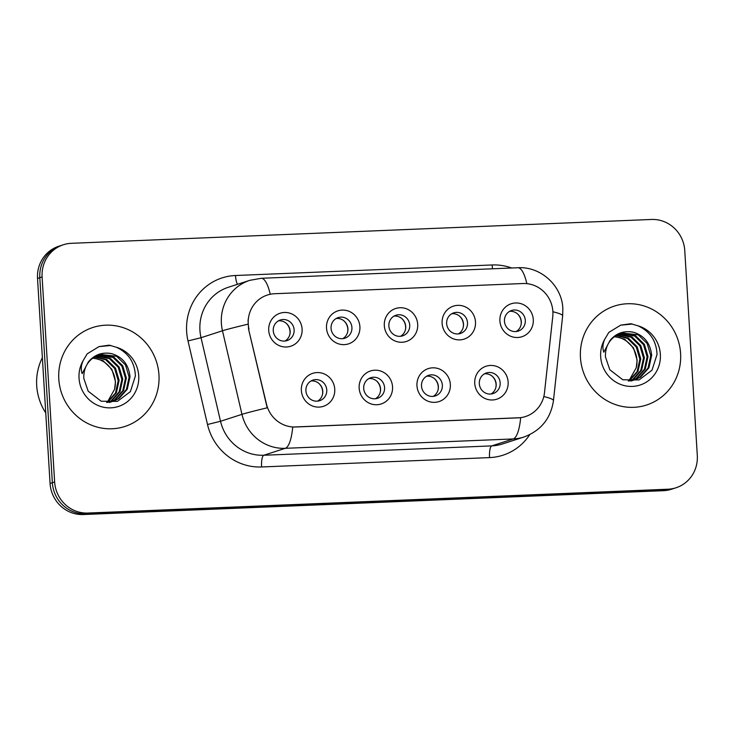 <?xml version="1.0" encoding="UTF-8"?>
<svg xmlns="http://www.w3.org/2000/svg" width="734" height="734" viewBox="0 0 734 734"><rect width="100%" height="100%" fill="white"/><g stroke="black" fill="none" stroke-linecap="round" stroke-linejoin="round"><path stroke-width="1.1" d="M392.543 386.772A17.341 16.662 -107.9 0 1 376.909 404.728A17.341 16.662 -107.9 0 1 359.155 388.148A17.341 16.662 -107.9 0 1 374.799 370.202A17.341 16.662 -107.9 0 1 392.543 386.772M363.706 388.442A10.836 10.414 72.1 0 0 377.469 398.323A10.836 10.414 72.1 0 0 384.57 387.589A10.836 10.414 72.1 0 0 370.798 377.707A10.836 10.414 72.1 0 0 363.706 388.442M450.337 384.396A17.341 16.662 -107.9 0 1 434.702 402.351A17.341 16.662 -107.9 0 1 416.958 385.772A17.341 16.662 -107.9 0 1 432.592 367.826A17.341 16.662 -107.9 0 1 450.337 384.396M421.499 386.066A10.836 10.414 72.1 0 0 435.271 395.947A10.836 10.414 72.1 0 0 442.363 385.212A10.836 10.414 72.1 0 0 428.592 375.331A10.836 10.414 72.1 0 0 421.499 386.066M508.139 382.019A17.341 16.662 -107.9 0 1 492.505 399.975A17.341 16.662 -107.9 0 1 474.751 383.396A17.341 16.662 -107.9 0 1 490.395 365.449A17.341 16.662 -107.9 0 1 508.139 382.019M479.302 383.689A10.836 10.414 72.1 0 0 493.064 393.58A10.836 10.414 72.1 0 0 500.166 382.836A10.836 10.414 72.1 0 0 486.394 372.955A10.836 10.414 72.1 0 0 479.302 383.689M334.75 389.148A17.341 16.662 -107.9 0 1 319.106 407.104A17.341 16.662 -107.9 0 1 301.362 390.525A17.341 16.662 -107.9 0 1 316.996 372.569A17.341 16.662 -107.9 0 1 334.75 389.148M305.904 390.818A10.836 10.414 72.1 0 0 319.675 400.7A10.836 10.414 72.1 0 0 326.768 389.965A10.836 10.414 72.1 0 0 312.996 380.084A10.836 10.414 72.1 0 0 305.904 390.818M359.899 326.676A17.341 16.662 -107.9 0 1 344.255 344.631A17.341 16.662 -107.9 0 1 326.511 328.052A17.341 16.662 -107.9 0 1 342.145 310.097A17.341 16.662 -107.9 0 1 359.899 326.676M331.052 328.346A10.836 10.414 72.1 0 0 344.824 338.227A10.836 10.414 72.1 0 0 351.916 327.492A10.836 10.414 72.1 0 0 338.154 317.611A10.836 10.414 72.1 0 0 331.052 328.346M417.692 324.3A17.341 16.662 -107.9 0 1 402.058 342.255A17.341 16.662 -107.9 0 1 384.313 325.676A17.341 16.662 -107.9 0 1 399.947 307.729A17.341 16.662 -107.9 0 1 417.692 324.3M388.855 325.969A10.836 10.414 72.1 0 0 402.627 335.851A10.836 10.414 72.1 0 0 409.719 325.116A10.836 10.414 72.1 0 0 395.947 315.235A10.836 10.414 72.1 0 0 388.855 325.969M475.494 321.923A17.341 16.662 -107.9 0 1 459.851 339.879A17.341 16.662 -107.9 0 1 442.107 323.299A17.341 16.662 -107.9 0 1 457.741 305.353A17.341 16.662 -107.9 0 1 475.494 321.923M446.648 323.593A10.836 10.414 72.1 0 0 460.42 333.475A10.836 10.414 72.1 0 0 467.512 322.74A10.836 10.414 72.1 0 0 453.75 312.858A10.836 10.414 72.1 0 0 446.648 323.593M533.288 319.547A17.341 16.662 -107.9 0 1 517.654 337.502A17.341 16.662 -107.9 0 1 499.9 320.923A17.341 16.662 -107.9 0 1 515.543 302.977A17.341 16.662 -107.9 0 1 533.288 319.547M504.451 321.226A10.836 10.414 72.1 0 0 518.222 331.107A10.836 10.414 72.1 0 0 525.315 320.363A10.836 10.414 72.1 0 0 511.543 310.482A10.836 10.414 72.1 0 0 504.451 321.226M302.096 329.052A17.341 16.662 -107.9 0 1 286.462 346.998A17.341 16.662 -107.9 0 1 268.717 330.428A17.341 16.662 -107.9 0 1 284.352 312.473A17.341 16.662 -107.9 0 1 302.096 329.052M273.259 330.722A10.836 10.414 72.1 0 0 287.031 340.604A10.836 10.414 72.1 0 0 294.123 329.869A10.836 10.414 72.1 0 0 280.351 319.987A10.836 10.414 72.1 0 0 273.259 330.722M368.863 378.57A10.836 10.414 -107.9 0 1 375.404 398.764M426.665 376.193A10.836 10.414 -107.9 0 1 433.198 396.388M484.458 373.817A10.836 10.414 -107.9 0 1 491 394.011M311.069 380.946A10.836 10.414 -107.9 0 1 317.602 401.14M336.218 318.473A10.836 10.414 -107.9 0 1 342.75 338.668M394.011 316.097A10.836 10.414 -107.9 0 1 400.553 336.291M451.814 313.721A10.836 10.414 -107.9 0 1 458.346 333.915M509.607 311.344A10.836 10.414 -107.9 0 1 516.149 331.539M278.415 320.841A10.836 10.414 -107.9 0 1 284.957 341.044M248.973 329.061A29.259 28.112 -107.9 0 1 248.239 324.024A29.259 28.112 -107.9 0 1 267.396 295.022A29.259 28.112 -107.9 0 1 274.626 293.728L522.929 283.526A29.259 28.112 -107.9 0 1 552.757 316.574L544.5 392.635A29.259 28.112 -107.9 0 1 525.461 416.554A29.259 28.112 -107.9 0 1 518.232 417.848L295.683 426.995A29.259 28.112 -107.9 0 1 266.47 404.058L248.56 329.199L248.055 319.767M58.803 379.038A52.022 49.976 72.1 0 0 124.899 426.472A52.022 49.976 72.1 0 0 158.957 374.918A52.022 49.976 72.1 0 0 92.86 327.483A52.022 49.976 72.1 0 0 58.803 379.038A52.022 49.976 72.1 0 0 124.899 426.472A52.022 49.976 72.1 0 0 158.957 374.918A52.022 49.976 72.1 0 0 92.86 327.483A52.022 49.976 72.1 0 0 58.803 379.038M580.447 357.596A52.022 49.976 72.1 0 0 646.544 405.03A52.022 49.976 72.1 0 0 680.601 353.485A52.022 49.976 72.1 0 0 614.496 306.05A52.022 49.976 72.1 0 0 580.447 357.596A52.022 49.976 72.1 0 0 646.544 405.03A52.022 49.976 72.1 0 0 680.601 353.485A52.022 49.976 72.1 0 0 614.496 306.05A52.022 49.976 72.1 0 0 580.447 357.596M63.39 244.743L58.812 246.229A32.516 31.241 72.1 0 0 37.526 278.443L50.068 483.449A32.516 31.241 72.1 0 0 83.346 514.534L663.408 490.688L665.692 489.945A32.516 31.241 72.1 0 0 673.729 488.514A32.516 31.241 72.1 0 1 665.692 489.945L85.63 513.791L665.692 489.945L667.986 489.211A32.516 31.241 72.1 0 0 676.014 487.771A32.516 31.241 72.1 0 0 697.3 455.557L684.758 250.551A32.516 31.241 72.1 0 0 651.48 219.466L71.418 243.312A32.516 31.241 72.1 0 0 63.39 244.743A32.516 31.241 72.1 0 0 42.104 276.966L54.637 481.972A32.516 31.241 72.1 0 0 87.915 513.048L667.986 489.211M50.068 483.449L52.353 482.706A32.516 31.241 72.1 0 0 85.63 513.791A32.516 31.241 72.1 0 1 52.353 482.706L39.81 277.709L52.353 482.706L54.637 481.972M61.096 245.486A32.516 31.241 72.1 0 0 39.81 277.709A32.516 31.241 72.1 0 1 61.096 245.486M543.811 396.534A37.929 4.45 6.2 0 1 553.454 400.608C550.775 418.527 540.921 430.665 523.902 437.033A43.352 41.654 -107.9 0 1 513.194 438.941A37.929 10.157 87.6 0 0 520.663 417.683L292.719 427.05A37.929 10.157 -92.4 0 1 285.242 448.318A43.352 41.654 -107.9 0 1 241.963 414.343A37.929 0.917 -13.1 0 1 267.185 407.81L248.56 329.199M663.408 490.688A32.516 31.241 72.1 0 0 671.436 489.257L676.014 487.771M278.856 320.813L278.048 321.07M289.875 334.264A11.918 11.45 72.1 0 0 286.379 323.455M322.52 394.36A11.918 11.45 72.1 0 0 322.666 391.589A11.918 11.45 72.1 0 0 319.024 383.552M311.5 380.909L310.693 381.166M336.658 318.437L335.842 318.694M347.668 331.887A11.918 11.45 72.1 0 0 344.173 321.079M394.452 316.06L393.644 316.317M405.471 329.511A11.918 11.45 72.1 0 0 401.975 318.703M452.254 313.684L451.438 313.95M463.264 327.135A11.918 11.45 72.1 0 0 459.768 316.326M510.047 311.308L509.24 311.574M521.067 324.758A11.918 11.45 72.1 0 0 517.571 313.95M380.322 391.984A11.918 11.45 72.1 0 0 380.46 389.213A11.918 11.45 72.1 0 0 376.817 381.175M369.303 378.533L368.486 378.79M438.115 389.607A11.918 11.45 72.1 0 0 438.262 386.836A11.918 11.45 72.1 0 0 434.62 378.799M427.096 376.157L426.289 376.423M495.918 387.231A11.918 11.45 72.1 0 0 496.056 384.46A11.918 11.45 72.1 0 0 492.413 376.423M484.899 373.78L484.082 374.046M42.37 357.669A54.188 52.059 72.1 0 0 36.7 385.607A54.188 52.059 72.1 0 0 45.747 412.93M112.421 353.871A24.497 23.543 72.1 0 0 99.622 354.228C88.695 358.944 83.428 366.991 83.814 378.368L88.172 391.185L101.209 401.232L117.412 401.379L130.377 391.635L135.386 375.955C134.799 362.449 128.468 352.889 116.403 347.274L109.21 345.163L99.044 346.586L87.19 353.843L83.318 360.33C81.079 364.936 80.694 369.376 82.162 373.643L88.374 361.908C94.714 354.384 102.732 351.705 112.421 353.871C122.945 357.394 128.817 365.037 130.01 376.808L127.294 389.231L118.908 398.608L113.219 401.324L106.632 402.471M94.512 356.632L106.641 359.495L115.513 368.165L119.119 380.331L116.403 392.754L107.559 402.425M94.099 356.907L105.733 359.788L114.605 368.459L118.211 380.625L115.495 393.048L107.063 402.452M96.218 355.651L110.274 358.32L119.147 366.991L122.752 379.157L120.037 391.58L111.641 400.957L109.494 402.204M95.787 355.88L109.366 358.614L118.238 367.284L121.844 379.45L119.128 391.873L110.733 401.25L109.017 402.278M97.98 354.834L113.898 357.146L122.78 365.816L126.376 377.982L123.661 390.405L115.275 399.782L111.385 401.837M97.53 355.017L112.99 357.44L121.872 366.11L125.477 378.276L122.752 390.699L114.366 400.076L110.917 401.948M110.476 402.131L109.586 402.498M99.329 354.32L116.623 356.265L125.505 364.936L129.101 377.102L126.386 389.525L118 398.901L112.77 401.47M92.869 357.797L103.008 360.669L111.88 369.34L115.486 381.506L114.596 389.222L107.247 402.333M114.596 389.222A24.497 23.543 72.1 0 0 115.311 381.561A24.497 23.543 72.1 0 0 97.264 358.944L92.466 358.109M98.897 346.632L110.825 345.475M634.057 332.429A24.497 23.543 72.1 0 0 621.258 332.786C610.339 337.502 605.064 345.549 605.449 356.926L609.807 369.743L622.845 379.79L639.057 379.937L652.012 370.193L657.031 354.513C656.444 341.007 650.113 331.447 638.048 325.832L630.855 323.722L620.68 325.144L608.835 332.401L604.963 338.888C602.724 343.494 602.33 347.934 603.807 352.201L610.018 340.466C616.358 332.942 624.377 330.263 634.057 332.429C644.59 335.952 650.452 343.595 651.654 355.366L648.939 367.789L640.543 377.166L634.864 379.882L628.276 381.029M616.156 335.19L628.276 338.053L637.158 346.723L640.754 358.889L638.039 371.312L629.194 380.983M615.734 335.466L627.368 338.346L636.25 347.017L639.855 359.183L637.13 371.606L628.699 381.019M617.863 334.209L631.91 336.878L640.791 345.549L644.388 357.715L641.672 370.138L633.286 379.515L631.13 380.772M617.432 334.438L631.001 337.172L639.883 345.842L643.479 358.008L640.764 370.431L632.378 379.808L630.653 380.836M619.615 333.392L635.543 335.704L644.415 344.374L648.021 356.541L645.305 368.963L636.919 378.34L633.02 380.405M619.175 333.575L634.635 335.998L643.507 344.668L647.113 356.834L644.397 369.257L636.011 378.634L632.552 380.506M632.112 380.698L631.231 381.056M620.973 332.878L638.268 334.823L647.14 343.494L650.746 355.66L648.03 368.083L639.635 377.459L634.405 380.029M614.505 336.356L624.652 339.227L633.525 347.898L637.13 360.064L636.24 367.789L628.891 380.891M636.24 367.789A24.497 23.543 72.1 0 0 636.947 360.128A24.497 23.543 72.1 0 0 618.9 337.502L614.101 336.677M620.542 325.19L632.469 324.033M529.728 434.656A54.188 52.059 -107.9 0 1 489.55 457.603L261.598 466.971A54.188 52.059 -107.9 0 1 207.502 424.5L188.005 340.934A54.188 52.059 -107.9 0 1 235.504 275.507L492.147 264.956A10.836 2.899 -92.4 0 0 492.578 268.782M492.147 264.956A54.188 52.059 -107.9 0 1 511.699 268.002M207.502 424.5L220.521 421.279L241.963 414.343L222.466 330.768A43.352 41.654 -107.9 0 1 221.374 323.299A43.352 41.654 -107.9 0 1 249.753 280.342L228.311 287.288A43.352 41.654 72.1 0 0 199.932 330.245A43.352 41.654 72.1 0 0 201.024 337.713L220.521 421.279A43.352 41.654 72.1 0 0 263.8 455.254L491.743 445.887A43.352 41.654 72.1 0 0 502.46 443.969L523.902 437.033M247.899 324.189A37.929 0.917 -13.1 0 0 222.466 330.768L201.024 337.713L188.005 340.934M526.865 283.645A37.929 10.157 -92.4 0 0 517.865 267.745L261.221 278.296A37.929 10.157 87.6 0 1 270.24 294.27M489.55 457.603A10.836 2.899 -92.4 0 1 491.743 445.887L513.194 438.941L285.242 448.318L263.8 455.254A10.836 2.899 -92.4 0 0 261.598 466.971M552.895 311.757A37.929 4.45 6.2 0 1 562.657 315.859L553.454 400.608M42.104 276.966L37.526 278.443M87.915 513.048L83.346 514.534M235.504 275.507A10.836 2.899 -92.4 0 0 237.467 284.324M83.318 360.33A31.002 29.782 72.1 0 0 79.033 378.203A31.002 29.782 72.1 0 0 110.77 407.847A31.002 29.782 72.1 0 0 138.726 375.753A31.002 29.782 72.1 0 0 116.403 347.274M604.963 338.888A31.002 29.782 72.1 0 0 600.678 356.77A31.002 29.782 72.1 0 0 632.405 386.405A31.002 29.782 72.1 0 0 660.361 354.311A31.002 29.782 72.1 0 0 638.048 325.832M562.657 315.859L562.831 308.509C562.015 285.755 540.774 266.268 517.865 267.745M261.221 278.296L249.753 280.342"/></g></svg>

